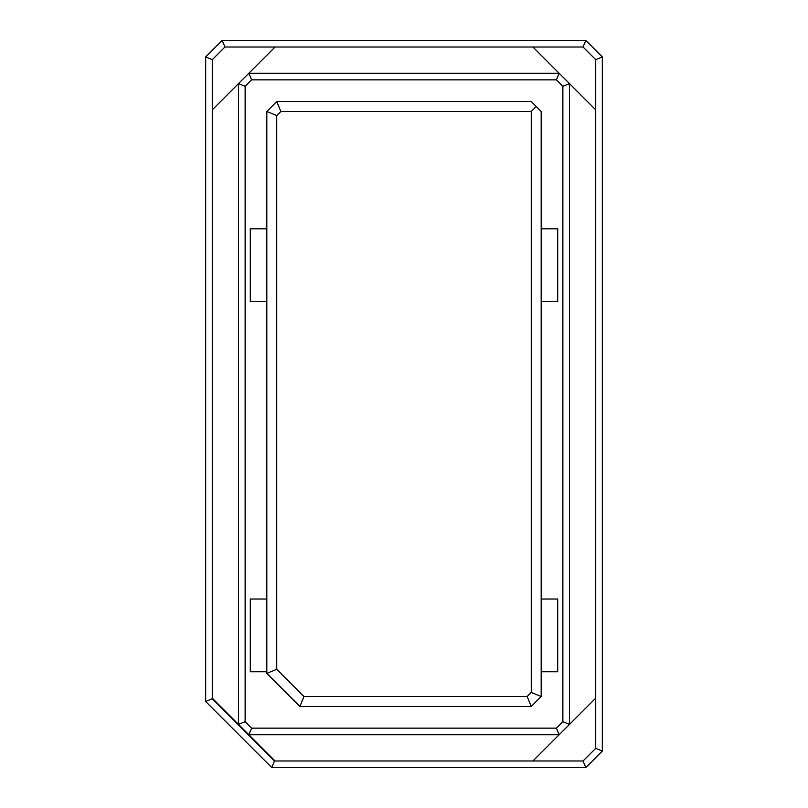 <?xml version="1.0" encoding="UTF-8"?>
<svg xmlns="http://www.w3.org/2000/svg" width="808" height="808" viewBox="0 0 808 808"><rect width="100%" height="100%" fill="white"/><g stroke="black" fill="none" stroke-linecap="round" stroke-linejoin="round"><path stroke-width="1.21" d="M266.822 673.397L266.822 111.464L276.74 101.555L531.26 101.555L541.178 111.464L541.178 696.536L531.26 706.445L299.879 706.445L266.822 673.397L276.74 669.287L303.99 696.536L527.149 696.536L531.26 692.426L531.26 111.464L280.851 111.464L276.74 115.574L276.74 669.287M541.178 671.741L557.702 671.741L557.702 599.021L541.178 599.021M266.822 671.741L250.298 671.741L250.298 599.021L266.822 599.021M541.178 301.536L557.702 301.536L557.702 228.816L541.178 228.816M266.822 301.536L250.298 301.536L250.298 228.816L266.822 228.816M531.26 706.445L527.149 696.536M303.99 696.536L299.879 706.445M531.26 692.426L541.178 696.536M276.74 115.574L266.822 111.464M531.26 111.464L536.219 106.505M276.74 101.555L280.851 111.464M248.864 73.255L559.136 73.255L556.409 79.851L251.591 79.851L248.874 73.225L275.084 47.015L532.916 47.015L595.718 109.817L595.718 698.183L569.499 724.402L595.718 698.183L595.718 748.339L602.324 751.076L602.324 56.924L585.8 40.4L222.2 40.4L205.676 56.924L205.676 701.495L271.781 767.6L585.8 767.6L602.324 751.076M595.718 748.339L583.063 760.985L532.916 760.985L559.126 734.775L556.409 728.149L562.873 721.675L569.499 724.402L532.916 760.985L275.084 760.985L248.874 734.775L275.084 760.985L274.518 760.985L271.781 767.6M248.874 73.225L212.282 109.817L212.282 59.661L224.937 47.015L275.084 47.015L212.282 109.817L212.282 698.183L238.532 724.412L212.282 698.183L212.282 698.748L205.676 701.495M245.127 721.675L251.591 728.149L248.874 734.775L238.501 724.402L245.127 721.675L245.127 86.325L238.532 83.588L238.532 724.412M559.136 73.255L532.916 47.015L583.063 47.015L595.718 59.661L595.718 109.817L569.468 83.588L569.468 724.412M559.126 73.225L569.499 83.598L562.873 86.325L562.873 721.675M583.063 760.985L585.8 767.6M212.282 59.661L205.676 56.924M224.937 47.015L222.2 40.4M595.718 59.661L602.324 56.924M583.063 47.015L585.8 40.4M248.864 734.745L559.136 734.745M274.518 760.985L212.282 698.748M251.591 79.851L245.127 86.325M251.591 728.149L556.409 728.149M556.409 79.851L562.873 86.325"/></g></svg>

